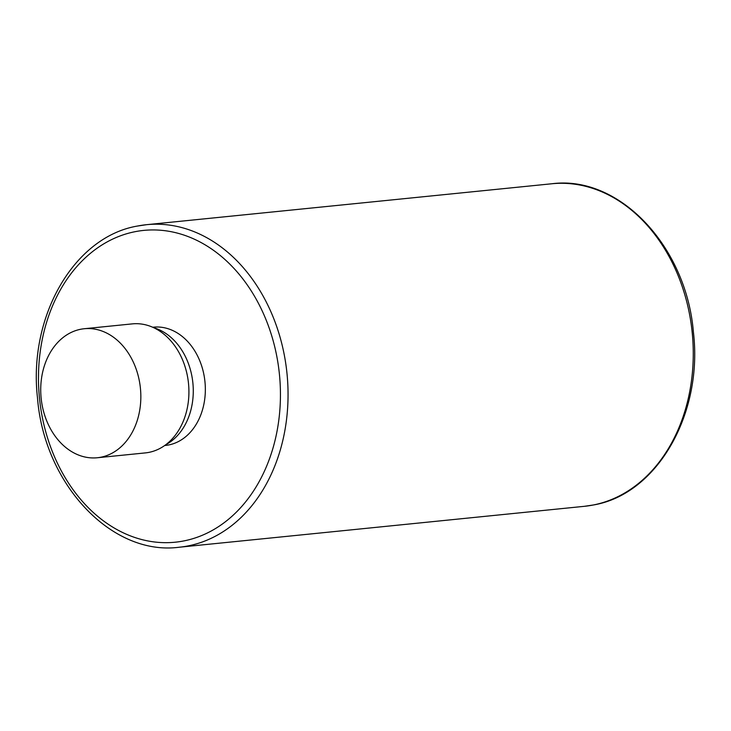 <?xml version="1.0" encoding="UTF-8"?>
<svg xmlns="http://www.w3.org/2000/svg" width="731" height="731" viewBox="0 0 731 731"><rect width="100%" height="100%" fill="white"/><g stroke="black" fill="none" stroke-linecap="round" stroke-linejoin="round"><path stroke-width="1.1" d="M164.667 445.517L165.434 445.444A59.439 45.733 -95.8 0 0 204.397 377.397A59.439 45.733 -95.8 0 0 153.492 327.168L152.724 327.25M165.681 444.777A61.596 47.396 -95.8 0 0 192.874 382.934A61.596 47.396 -95.8 0 0 153.866 327.771M97.296 457.752L145.368 452.9A64.84 49.891 -95.8 0 0 148.987 452.361A64.84 49.891 -95.8 0 0 188.223 381.015A64.84 49.891 -95.8 0 0 132.338 323.879L84.266 328.731A64.84 49.891 -95.8 0 0 80.648 329.27A64.84 49.891 -95.8 0 0 41.42 400.615A64.84 49.891 -95.8 0 0 97.296 457.752A64.84 49.891 -95.8 0 0 100.915 457.213A64.84 49.891 -95.8 0 0 140.142 385.867A64.84 49.891 -95.8 0 0 84.266 328.731M551.823 183.764A162.099 124.718 84.2 0 1 691.517 326.611A162.099 124.718 84.2 0 1 593.435 504.966A162.099 124.718 84.2 0 1 584.389 506.318L593.645 504.938C657.379 494.083 703.176 413.536 693.408 332.148C686.372 246.338 619.175 174.892 551.823 183.764L146.611 224.682A162.099 124.718 -95.8 0 0 137.565 226.034M179.177 547.236A162.099 124.718 -95.8 0 0 188.223 545.883A162.099 124.718 -95.8 0 0 286.305 367.529A162.099 124.718 -95.8 0 0 146.611 224.682L137.355 226.062C73.941 236.881 28.226 316.669 37.473 397.701C44.052 483.968 111.496 556.172 179.177 547.236L584.389 506.318M134.979 231.709A156.699 120.56 -95.8 0 0 40.982 409.808A156.699 120.56 -95.8 0 0 183.947 540.903A156.699 120.56 -95.8 0 0 277.935 362.804A156.699 120.56 -95.8 0 0 134.979 231.709"/></g></svg>
